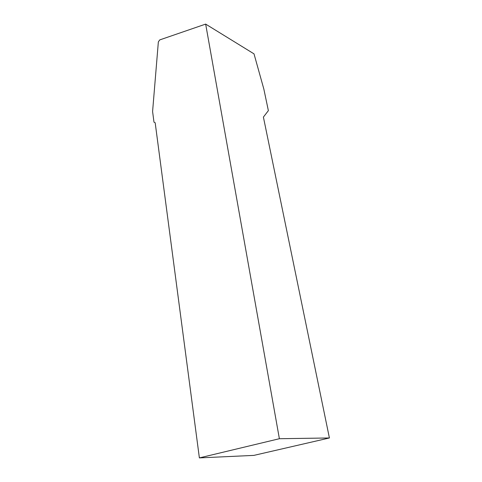 <?xml version="1.0" encoding="UTF-8"?>
<svg xmlns="http://www.w3.org/2000/svg" width="482" height="482" viewBox="0 0 482 482"><rect width="100%" height="100%" fill="white"/><g stroke="black" fill="none" stroke-linecap="round" stroke-linejoin="round"><path stroke-width="0.72" d="M329.411 437.969L263.401 117.078L268.372 110.643L263.841 89.068L254.008 53.864L205.663 24.1L279.379 438.716L199.379 457.9L253.863 455.388L329.411 437.969L279.379 438.716M199.379 457.9L155.18 122.759L153.987 122.163L152.589 111.517L158.355 41.868L159.753 39.904L205.663 24.1M155.186 122.783L153.987 122.163"/></g></svg>
